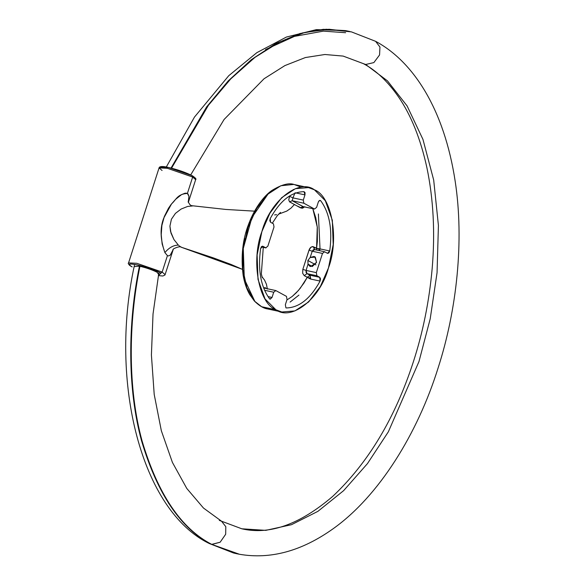 <?xml version="1.0" encoding="UTF-8"?>
<svg xmlns="http://www.w3.org/2000/svg" width="585" height="585" viewBox="0 0 585 585"><rect width="100%" height="100%" fill="white"/><g stroke="black" fill="none" stroke-linecap="round" stroke-linejoin="round"><path stroke-width="0.88" d="M162.06 170.484L159.069 167.895L167.31 168.275L192.662 177.043L192.034 175.632L168.356 167.442L160.685 167.376M192.26 175.712L192.26 175.712C195.419 177.825 196.553 179.134 195.653 179.639L192.662 177.043L167.31 168.275L159.069 167.895C159.193 166.937 160.846 165.643 168.341 167.42C177.635 169.606 185.613 172.37 192.26 175.712M131.757 266.68L132.181 266.921C119.289 260.142 149.438 266.606 160.758 273.049L162.155 272.062L136.802 263.294L128.561 262.906L136.802 263.294L162.155 272.062L167.427 255.645L164.882 252.588C169.094 247.601 173.599 245.115 178.388 245.122L173.95 239.565L170.527 231.382L169.928 226.11L171.42 219.207L175.449 213.364L181.109 209.057L187.668 206.432L192.465 205.964M314.013 249.517L314.679 249.634L312.229 251.228L309.019 250.102L302.833 269.371L306.072 270.424L306.979 273.626L316.88 275.747L316.317 272.625L306.072 270.424L308.032 264.127L309.743 266.197L310.686 266.541L316.558 262.416L314.862 256.815L313.926 256.464L310.16 257.51L307.864 260.486L315.937 264.895L307.864 260.486L310.16 257.51L315.315 257.108L316.558 262.416L312.28 266.541L308.032 264.127L306.072 270.424L316.317 272.625L316.88 275.747L319.776 277.327L320.529 278.862L320.075 281.078L310.364 278.994L310.628 278.372L307.308 277.261L310.364 278.994L320.075 281.078C310.379 298.708 299.118 307.666 286.306 307.951C299.118 307.666 310.379 298.708 320.075 281.078L319.776 277.327L316.88 275.747L306.979 273.626L310.065 275.25L319.776 277.327L310.065 275.25L310.364 278.994L304.244 275.667L302.642 273.202L302.833 269.371L309.377 249.203L310.386 247.704L312.28 246.599L316.558 248.428L317.37 241.269L317.304 227.441L315.798 217.861L312.829 208.713L317.267 227.053L316.558 248.428L319.863 249.583L312.916 246.607L310.993 247.162L309.019 250.102L312.229 251.228L310.16 257.51L312.229 251.228L322.481 253.429L316.317 272.625L322.481 253.429L312.229 251.228L313.311 249.78M319.366 250.599L319.863 249.583L319.366 250.599M269.605 298.833L269.941 299.118L269.605 298.833C260.764 286.73 257.758 269.992 260.588 248.603C257.758 269.992 260.764 286.73 269.605 298.833M269.941 299.118L272.04 297.451L267.959 296.573L272.04 297.451L273.714 292.229L275.813 290.562L286.467 296.376L287.03 299.498L285.356 304.719L285.919 307.842L285.356 304.719L287.03 299.498L286.467 296.376L275.813 290.562L273.714 292.229L272.04 297.451L270.175 299.206M281.831 311.995L267.579 308.938L261.649 306.73L254.373 301.019L261.649 306.73L275.901 309.779L265.005 298.884L258.007 279.367L257.122 254.98L261.875 231.623L269.934 213.123L281.707 197.642L295.418 188.677L308.5 187.595L314.423 189.811C298.811 178.14 269.912 201.138 261.875 231.623C250.855 260.493 258.57 303.476 275.901 309.779C291.513 321.457 320.412 298.46 328.456 267.967C339.468 239.104 331.753 196.121 314.423 189.811L325.326 200.714L332.324 220.231L333.209 244.61L328.456 267.967L320.39 286.467L308.624 301.955L294.906 310.913L281.831 311.995L275.901 309.779L261.649 306.73L268.091 309.041M291.915 203.061L289.568 201.869L292.186 200.721L292.939 197.876L292.186 200.721L303.856 203.222L314.511 209.035L303.856 203.222L303.293 200.092L292.939 197.876L295.089 192.757L292.939 197.876L303.293 200.092L304.968 194.878L304.024 191.646C291.206 191.924 279.952 200.882 270.248 218.519L270.555 222.263L273.451 223.843L274.007 226.973L273.451 223.843L270.555 222.263L269.795 220.735L270.248 218.519C279.952 200.882 291.206 191.924 304.024 191.646L305.056 192.677L304.968 194.878L303.293 200.092L303.856 203.222L292.186 200.721L302.84 206.534L300.573 207.88L302.664 208.143L304.778 206.761L301.918 208.238L297.429 206.066M294.511 204.436L290.906 208.202L286.774 211.083L278.54 214.168L286.774 211.083L290.906 208.202L294.511 204.436M276.551 214.607L274.599 214.944M261.97 276.712L264.595 280.164L266.46 284.332L267.345 289.056L266.46 284.332L264.595 280.164L261.97 276.712M286.877 299.988L292.186 296.471L298.35 290.548L303.973 283.03L307.308 277.261L310.628 278.372L310.065 275.25L307.308 277.261L300.302 288.193L296.339 292.719L292.186 296.471L286.877 299.988M188.253 202.103L188.94 196.282L187.997 193.935L186.725 193.211L185.123 193.189L181.577 194.593L175.617 199.317L171.105 204.45L168.487 208.238L164.334 216.494L161.899 225.422L161.219 234.68L162.147 243.974L164.882 252.588C160.246 239.353 159.873 227.85 163.763 218.066L171.588 203.836C176.012 200.055 177.321 193.935 187.39 193.459L192.662 177.043L187.39 193.459L188.94 196.282L188.253 202.103L190.015 204.765L191.39 205.649L225.927 209.452L254.563 211.156M293.743 184.443L280.858 185.745L267.974 194.11L256.596 208.567L248.025 227.441L243.258 248.552L242.855 269.451L246.855 287.725L254.789 301.253L244.311 279.023L243.272 248.464L251.938 217.459L268.084 194.008M159.069 167.895L128.561 262.906C127.662 263.411 128.795 264.72 131.954 266.833L132.181 266.921C127.428 264.025 129.058 263.338 137.08 264.859C146.294 267.031 154.191 269.758 160.758 273.049L158.352 275.586L162.155 272.062L165.145 274.658L162.155 272.062L167.427 255.645L164.882 252.588C169.094 247.601 173.599 245.115 178.388 245.122L173.95 239.565L170.995 233.079L169.928 226.11L171.42 219.207L175.449 213.364L181.109 209.057L187.668 206.432L192.443 205.964M179.025 245.707L180.765 247.002L242.365 269.327L181.189 247.199L179.025 245.707M243.638 276.412L242.57 268.793L242.205 260.764M242.351 255.279L244.647 238.497M246.007 232.998L249.576 222.315M262.504 199.924L265.627 196.458M274.007 226.973L267.85 246.168L265.744 247.835L261.276 246.877L265.744 247.835L267.85 246.168L274.007 226.973M261.246 246.914L265.985 247.93L262.848 246.256L265.744 247.835M327.476 253.334L329.735 250.987L320.024 248.903L329.735 250.987C332.565 229.605 329.56 212.86 320.719 200.757L319.483 200.494L320.719 200.757C329.56 212.86 332.565 229.605 329.735 250.987L328.843 252.961L327.476 253.334L324.58 251.755L322.481 253.429L324.58 251.755L327.717 253.422M320.719 200.757C319.834 199.997 319.022 200.458 318.284 202.147L316.609 207.361L314.511 209.035L302.84 206.534L314.511 209.035L316.609 207.361L318.284 202.147L319.432 200.523L320.719 200.757L320.149 200.384M262.848 246.256L260.588 248.603L261.48 246.629L262.614 246.168M273.919 307.864L273.049 307.951M134.162 266.606L139.479 266.168C146.338 267.784 152.217 269.817 157.109 272.266L158.572 274.387M168.356 167.442C177.569 169.613 185.467 172.341 192.034 175.632L192.662 177.043L195.653 179.639L188.348 202.395M181.518 247.265L181.189 247.199C180.575 245.517 171.822 248.976 173.043 249.795M167.427 255.645L168.641 255.937L170.235 255.148L173.182 249.583M188.282 202.198L188.94 196.282M266.365 288.493L264.808 287.506M303.264 206.659L292.186 200.721L289.568 201.869L288.734 199.843L289.633 196.333L288.734 199.843L289.568 201.869L300.573 207.88L303.198 206.644M308.5 187.595L294.248 184.546L300.171 186.754M273.714 292.229L264.537 290.262L273.714 292.229M324.09 251.652L324.58 251.755L324.09 251.652M304.968 194.878L295.849 192.926L304.968 194.878M285.919 307.842L286.306 307.951M264.142 288.054L275.813 290.562M320.024 248.903L319.863 249.583L320.024 248.903L316.558 248.428L320.024 248.903L318.394 213.949M314.679 249.634L313.509 246.804L314.35 249.524L324.58 251.755M303.191 206.644L314.511 209.035M316.492 249.985L316.558 248.428M289.633 196.333L292.939 197.876L289.633 196.333L289.904 195.741M308.032 264.127L307.864 260.486L308.032 264.127M302.833 269.371L302.642 273.202L304.244 275.667L306.979 273.626L306.065 272.369L306.072 270.424L302.833 269.371M293.356 189.518L294.138 189.525M306.979 273.626L310.065 275.25L307.308 277.261L304.244 275.667L306.979 273.626M290.094 302.079L298.935 295.089M263.886 288.032L263.528 287.791L263.945 287.995M139.574 265.458C127.684 322.788 127.289 388.893 141.585 440.907C157.431 494.091 180.685 528.562 211.353 544.328L211.602 544.386C180.94 528.621 157.687 494.149 141.841 440.966C127.537 388.952 127.932 322.847 139.822 265.51C127.932 322.847 127.537 388.952 141.841 440.966C157.687 494.149 180.94 528.621 211.602 544.386L211.353 544.328C180.685 528.562 157.431 494.091 141.585 440.907C127.289 388.893 127.684 322.788 139.574 265.458M237.971 553.98L211.602 544.386L236.494 553.681L233.554 553L209.357 543.553C141.797 510.99 108.693 382.985 134.418 265.298M365.676 64.496L343.161 56.087L365.676 64.496L373.866 62.588L379.563 54.968L379.95 47.049L375.621 41.33L379.95 47.049L379.563 54.968L373.866 62.588L365.676 64.496L387.475 80.869L407.101 105.922L422.97 139.442L433.697 180.085L438.421 225.503L437.053 272.742L430.202 318.862L418.999 361.493L388.36 431.796L367.475 463.583L343.636 490.639L317.896 511.348L291.513 524.686L265.787 530.361L241.824 528.796L265.787 530.361L291.513 524.686L317.896 511.348L343.636 490.639L367.475 463.583L388.36 431.796L418.999 361.493L430.202 318.862L437.053 272.742L438.421 225.503L433.697 180.085L422.97 139.442L407.101 105.922L387.475 80.869L365.676 64.496M347.015 30.903L323.388 29.323L299.827 33.557L275.557 43.678L251.382 59.633L228.143 80.993L206.615 106.923L171.039 168.063L206.615 106.923L228.143 80.993L251.382 59.633L275.557 43.678L299.827 33.557L323.388 29.323L345.53 30.617L348.492 31.21L326.203 29.25L302.386 32.95L277.758 42.698L253.159 58.5L229.474 79.911L207.521 106.09L171.281 168.129L207.521 106.09L229.474 79.911L253.159 58.5L277.758 42.698L302.386 32.95L326.203 29.25L351.431 31.883L329.011 29.257L304.953 32.402L279.974 41.762L254.958 57.381L230.819 78.829L208.435 105.256L171.544 168.173L208.428 105.263L230.812 78.836L254.95 57.381L279.966 41.762L304.946 32.402L329.011 29.257L351.431 31.883L375.621 41.33L351.431 31.883M349.962 31.539L348.492 31.21M219.309 520.387L221.547 521.22L225.803 526.683L225.678 534.259L220.143 542.229L211.858 544.43L239.448 554.266L211.602 544.386L220.143 542.229L225.678 534.259L225.803 526.683L221.547 521.22L241.824 528.796C269.612 535.231 299.878 524.452 332.616 496.46C368.097 463.049 394.955 418.341 413.193 362.327C422.867 332.711 429.193 301.45 432.169 268.559C435.203 232.662 433.441 199.046 426.896 167.698C420.659 139.12 411.262 115.611 398.699 97.176C387.906 81.586 376.148 70.412 363.431 63.67L343.161 56.087L324.902 54.5L305.37 57.549L284.888 65.593L264.047 78.763L224.099 119.457L190.695 174.908M158.601 273.37L157.928 273.509M140.078 265.568C128.188 322.898 127.793 389.003 142.096 441.017C157.943 494.201 181.196 528.672 211.858 544.43C181.196 528.672 157.943 494.201 142.096 441.017C127.793 389.003 128.188 322.898 140.078 265.568M267.579 308.938C263.528 308.346 259.133 305.706 254.373 301.019L249.656 294.467C246.548 288.99 244.369 282.54 243.119 275.104C240.801 256.369 242.643 239.36 248.662 224.062C255.133 206.783 264.829 195.244 271.923 190.439C281.641 184.546 289.078 182.578 294.248 184.546M242.373 269.334L230.995 264.42L213.233 257.839L181.211 247.206M158.345 275.608L162.849 276.003L164.97 275.023L173.204 249.546M188.158 201.73L188.253 202.096M262.343 277.707L261.334 273.97L263.287 247.353M272.317 223.229L277.253 215.689L280.507 212.384M166.294 167.01L194.483 117.066L228.757 75.699L256.859 52.65L286.409 37.052L316.397 29.623L345.53 30.617M236.494 553.681L239.448 554.266C270.467 559.611 301.663 551.128 333.04 528.811C379.131 496.073 417.741 433.273 438.15 367.819C456.827 309.926 464.3 240.698 455.181 181.27C444.234 109.424 413.493 61.652 375.621 41.33M174.864 511.575L168.348 502.932M345.633 32.709L323.403 31.137L294.46 36.372L265.568 49.542M158.813 273.136L153.021 314.028L151.413 355L154.206 394.436L161.336 430.728L172.421 462.435L186.769 488.424L203.478 508.043L221.547 521.22"/></g></svg>
